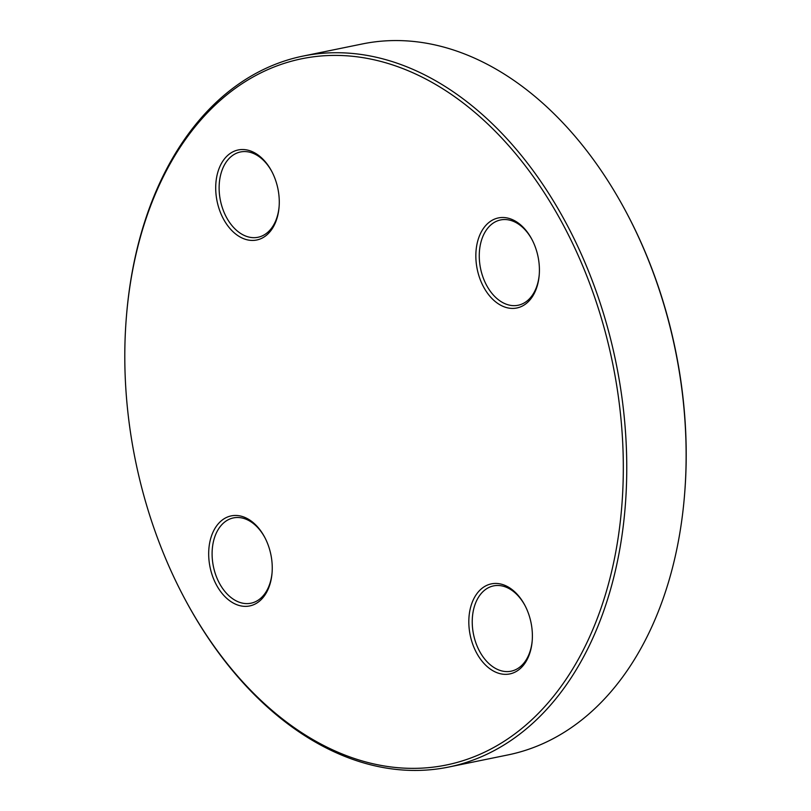 <?xml version="1.0" encoding="UTF-8"?>
<svg xmlns="http://www.w3.org/2000/svg" width="811" height="811" viewBox="0 0 811 811"><rect width="100%" height="100%" fill="white"/><g stroke="black" fill="none" stroke-linecap="round" stroke-linejoin="round"><path stroke-width="1.22" d="M126.536 315.144L126.617 314.141A362.862 245.135 78.4 0 1 303.091 56.071A362.862 245.135 78.4 0 1 615.954 362.456A362.862 245.135 78.4 0 1 448.493 767.084A362.862 245.135 78.4 0 1 184.878 599.015L184.401 598.123A360.449 243.503 -101.6 0 0 577.513 660.742A360.449 243.503 -101.6 0 0 463.497 103.22A360.449 243.503 -101.6 0 0 126.536 315.144A360.449 243.503 -101.6 0 0 124.884 346.824A360.449 243.503 -101.6 0 0 184.401 598.123M448.493 767.084L507.909 754.929A362.862 245.135 -101.6 0 0 684.383 496.859A362.862 245.135 -101.6 0 0 686.045 464.977A362.862 245.135 -101.6 0 0 626.122 211.985A362.862 245.135 -101.6 0 0 362.507 43.916L303.091 56.071M626.122 211.985L626.599 212.877A360.449 243.503 78.4 0 1 686.116 464.176A360.449 243.503 78.4 0 1 684.464 495.856L684.383 496.859M215.716 186.672A45.963 31.051 78.4 0 1 236.903 150.278A45.963 31.051 78.4 0 1 271.675 171.233A45.963 31.051 78.4 0 1 279.055 207.322A45.963 31.051 78.4 0 1 245.186 239.245A45.963 31.051 78.4 0 1 215.716 186.672M208.691 552.605A45.963 31.051 78.4 0 1 229.878 516.212A45.963 31.051 78.4 0 1 264.65 537.166A45.963 31.051 78.4 0 1 272.03 573.255A45.963 31.051 78.4 0 1 238.16 605.178A45.963 31.051 78.4 0 1 208.691 552.605M468.829 620.587A45.963 31.051 78.4 0 1 490.016 584.194A45.963 31.051 78.4 0 1 524.788 605.148A45.963 31.051 78.4 0 1 532.168 641.237A45.963 31.051 78.4 0 1 498.299 673.16A45.963 31.051 78.4 0 1 468.829 620.587M475.854 254.654A45.963 31.051 78.4 0 1 497.042 218.25A45.963 31.051 78.4 0 1 531.813 239.215A45.963 31.051 78.4 0 1 539.193 275.294A45.963 31.051 78.4 0 1 505.324 307.227A45.963 31.051 78.4 0 1 475.854 254.654M532.046 239.671A43.541 29.419 -101.6 0 0 500.651 219.933A43.541 29.419 -101.6 0 0 479.271 254.735A43.541 29.419 -101.6 0 0 518.097 305.26A43.541 29.419 -101.6 0 0 539.234 274.787M271.908 171.689A43.541 29.419 -101.6 0 0 240.512 151.961A43.541 29.419 -101.6 0 0 219.132 186.753A43.541 29.419 -101.6 0 0 257.959 237.278A43.541 29.419 -101.6 0 0 279.096 206.805M264.883 537.622A43.541 29.419 -101.6 0 0 233.487 517.894A43.541 29.419 -101.6 0 0 212.107 552.686A43.541 29.419 -101.6 0 0 250.934 603.212A43.541 29.419 -101.6 0 0 272.07 572.738M525.021 605.604A43.541 29.419 -101.6 0 0 493.625 585.877A43.541 29.419 -101.6 0 0 472.245 620.668A43.541 29.419 -101.6 0 0 511.072 671.194A43.541 29.419 -101.6 0 0 532.209 640.72"/></g></svg>

